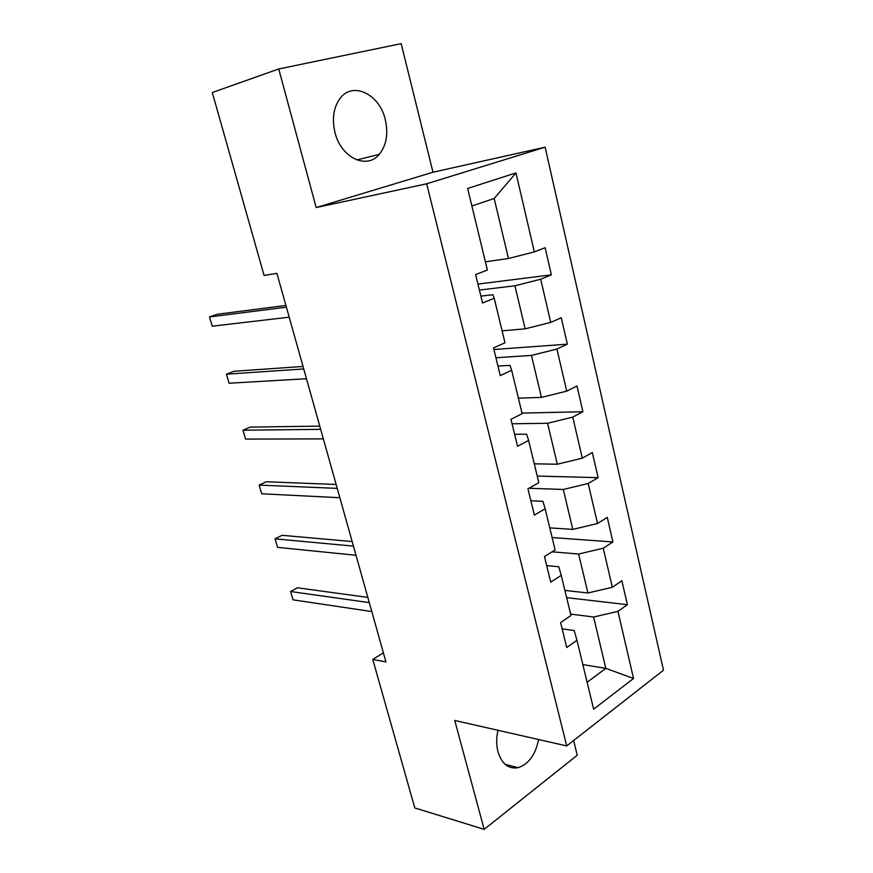<?xml version="1.0" encoding="UTF-8"?>
<svg xmlns="http://www.w3.org/2000/svg" width="873" height="873" viewBox="0 0 873 873"><rect width="100%" height="100%" fill="white"/><g stroke="black" fill="none" stroke-linecap="round" stroke-linejoin="round"><path stroke-width="1.31" d="M334.992 132.532C341.037 157.838 366.9 169.875 379.253 154.346C386.433 145.344 388.452 133.765 385.288 119.634C379.7 94.251 352.703 80.894 339.979 98.518C333.475 107.619 331.816 118.957 334.992 132.532M497.992 730.297C496.257 737.816 496.246 744.953 497.959 751.708C501.8 763.94 508.523 769.266 518.147 767.683C528.645 764.148 535.465 754.763 538.586 739.529M278.738 68.967L316.179 207.556L432.986 172.232L401.165 43.65L278.738 68.967L212.303 92.516L264.072 275.41L276.905 273.358L385.942 661.952L372.771 659.442L414.806 807.94L484.166 829.35L577.249 755.232L573.616 740.511M432.986 172.232L545.123 147.177L663.491 670.202L566.708 745.924L426.668 183.799L545.123 147.177M633.547 678.474L617.942 611.373L627.392 604.705L621.871 580.752L612.333 587.267L603.254 548.222L612.933 541.958L607.281 517.416L597.503 523.505L588.195 483.489L598.114 477.662L592.32 452.509L582.302 458.161L572.764 417.119L582.924 411.75L576.988 385.964L566.719 391.148L556.93 349.058L567.352 344.169L561.252 317.717L550.732 322.41L540.693 279.229L551.376 274.853L545.123 247.714L534.331 251.882L515.965 172.909L467.644 188.459L487.385 270.03L475.61 274.58L482.551 303.018L494.216 298.25L504.987 342.805L493.518 347.912L500.284 375.597L511.643 370.272L522.141 413.66L510.967 419.302L517.547 446.267L528.612 440.429L538.837 482.682L527.947 488.836L534.363 515.092L545.145 508.763L555.108 549.946L544.49 556.559L550.743 582.149L561.252 575.362L570.975 615.509L560.619 622.569L566.719 647.515L576.966 640.28L593.64 709.192L633.547 678.474L605.818 668.358L593.618 617.025L570.626 614.068M494.216 298.25L492.918 294.714L480.87 296.122M479.397 290.076L514.917 285.777L525.153 328.837L502.095 330.845M540.693 279.229L514.917 285.777M550.732 322.41L525.153 328.837M511.643 370.272L510.018 365.372L497.959 366.093M495.929 357.755L531.461 355.409L541.435 397.39L518.387 398.164M556.93 349.058L531.461 355.409M566.719 391.148L541.435 397.39M528.612 440.429L526.681 434.208L514.623 434.285M512.058 423.787L547.589 423.285L557.312 464.218L534.276 463.825M572.764 417.119L547.589 423.285M582.302 458.161L557.312 464.218M545.145 508.763L542.919 501.309L530.86 500.764M528.983 488.247L563.314 489.48L572.797 529.398L549.772 527.892M588.195 483.489L563.314 489.48M597.503 523.505L572.797 529.398M561.252 575.362L558.753 566.741L546.705 565.606M552.096 551.823L578.657 554.039L587.911 592.985L564.896 590.421M603.254 548.222L578.657 554.039M612.333 587.267L587.911 592.985M576.966 640.28L574.194 630.546L562.157 628.855M582.848 664.582L605.818 668.358L587.125 682.282M617.942 611.373L593.618 617.025M316.179 207.556L426.668 183.799M566.708 745.924L454.746 720.465L484.166 829.35M383.389 652.851L372.771 659.442M485.399 261.813L508.446 258.517L494.183 198.498L471.889 205.973M515.965 172.909L494.183 198.498M534.331 251.882L508.446 258.517M627.392 604.705L566.642 597.623M612.933 541.958L552.107 537.55M598.114 477.662L537.233 476.058M582.924 411.75L521.999 413.093M567.352 344.169L493.911 349.506M551.376 274.853L477.935 284.096M367.839 597.416L297.431 587.791L290.589 591.512L369.301 602.621M293.055 599.849L290.589 591.512L293.055 599.849L371.811 611.558M352.168 541.555L282.023 535.313L275.039 538.848L353.445 546.127M277.549 547.36L275.039 538.848L277.549 547.36L356.009 555.272M336.149 484.471L266.287 481.765L259.161 485.093L337.24 488.389M261.725 493.78L259.161 485.093L261.725 493.78L339.87 497.73M319.769 426.122L250.235 427.104L242.956 430.214L320.675 429.341M245.575 439.086L242.956 430.214L245.575 439.086L323.359 438.89M303.029 366.453L233.844 371.287L226.413 374.179L303.739 368.952M229.086 383.236L226.413 374.179L229.086 383.236L306.478 378.729M285.908 305.441L217.093 314.291L209.509 316.943L286.399 307.176M212.248 326.196L209.509 316.943L212.248 326.196L289.203 317.172M356.85 159.934L379.253 154.346M505.26 764.421L518.147 767.683"/></g></svg>
